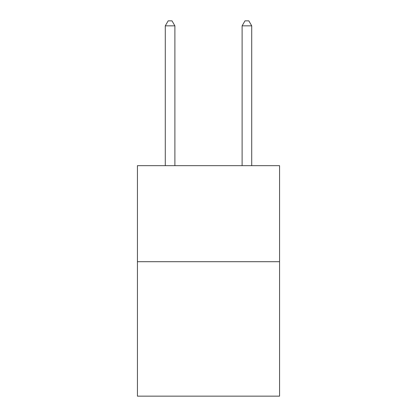 <?xml version="1.0" encoding="UTF-8"?>
<svg xmlns="http://www.w3.org/2000/svg" width="417" height="417" viewBox="0 0 417 417"><rect width="100%" height="100%" fill="white"/><g stroke="black" fill="none" stroke-linecap="round" stroke-linejoin="round"><path stroke-width="0.63" d="M279.567 261.704L279.567 396.15L137.433 396.15L137.433 165.669L279.567 165.669L279.567 261.704L137.433 261.704M174.89 165.669L174.89 25.844L165.283 25.844L165.283 165.669M165.283 25.844L168.166 20.85L172.007 20.85L174.89 25.844M251.717 165.669L251.717 25.844L242.11 25.844L242.11 165.669M242.11 25.844L244.993 20.85L248.834 20.85L251.717 25.844"/></g></svg>
